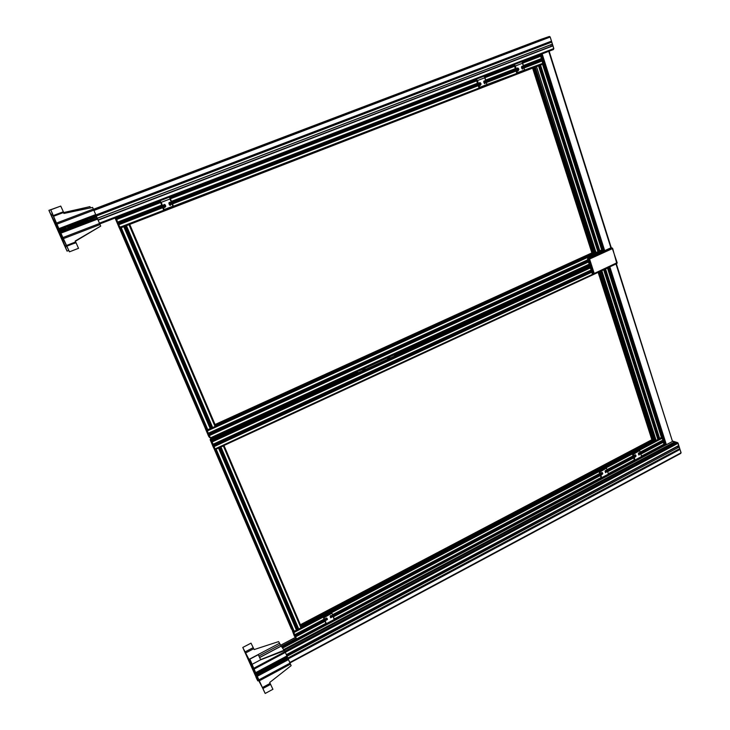 <?xml version="1.0" encoding="UTF-8"?>
<svg xmlns="http://www.w3.org/2000/svg" width="730" height="730" viewBox="0 0 730 730"><rect width="100%" height="100%" fill="white"/><g stroke="black" fill="none" stroke-linecap="round" stroke-linejoin="round"><path stroke-width="1.09" d="M66.439 228.271L59.824 230.799L69.45 251.841L63.264 238.965L62.105 238.838L67.069 251.111L64.569 245.654L48.91 210.34L55.069 222.896L56.11 222.823L50.744 209.82L59.824 230.799M67.251 228.937L67.89 227.587L67.215 227.222M88.54 219.83L68.063 227.65M89.407 220.496L89.899 219.109L89.206 218.799M90.137 219.219L96.643 216.728L92.628 207.439L63.912 213.452L63.3 211.873L53.326 215.633M90.192 219.338L96.643 216.728M68.109 227.769L88.567 219.949M90.246 219.456L96.679 216.856M68.164 227.897L88.64 220.068M74.953 243.282L74.542 242.369M90.401 207.548L89.936 206.636L63.556 212.576M63.775 213.124L92.628 207.439M66.503 245.481L75.628 241.949L75.19 241.028L100.713 226.108L96.743 216.974M100.713 226.108L75.327 241.311M78.502 248.319L76.011 242.615L66.886 246.156M58.774 206.809L48.974 210.322M53.363 215.596L63.346 211.764L60.745 206.07L50.817 209.802M61.283 236.292L55.334 223.617L56.538 225.433L55.681 223.599L56.493 223.553L63.017 238.254L62.123 238.117L61.21 236.283M68.857 250.6L67.47 247.516L68.857 250.6M66.494 249.897L65.143 246.904L66.494 249.897M50.863 214.656L49.494 211.618L50.863 214.656M52.761 214.264L51.346 211.134L52.761 214.264M59.933 231.045L66.54 228.517M59.869 230.917L66.476 228.399M356.395 372.455L356.13 371.707M212.029 442.964L211.153 440.61L212.129 441.951L215.304 449.498L213.352 446.048L213.936 448.174L211.399 442.344L213.507 447.645L210.121 439.615L212.193 442.891M358.074 373.094L356.806 372.263M356.55 371.515L359.315 373.121L396.025 356.249L393.789 354.999M362.673 369.873L365.128 368.988L362.673 369.873M387.429 358.494L389.866 357.636L387.429 358.494M396.034 356.24L359.306 373.13L358.576 372.838M292.329 630.583L293.871 632.591L296.736 639.352L294.208 635.73L292.329 630.583M605.973 268.722L607.953 267.718M215.66 449.315L218.827 447.983L296.727 630.081L218.827 447.992L217.084 448.704M218.735 447.891L220.515 447.061L298.78 629.141L301.526 627.371L224 445.51M300.997 627.992L223.371 445.984L223.982 445.473L220.524 447.07L298.269 629.032M605.517 268.941L223.973 445.464L301.526 627.371M210.35 440.181L211.262 441.969L210.459 440.126M211.828 441.44L212.421 442.8L211.709 441.486M214.419 447.818L215.122 449.142L214.529 447.773M212.859 444.689L212.366 443.831L212.859 444.689M211.153 440.61L358.603 372.848L211.162 440.601M213.023 444.816L591.136 270.501M213.032 444.862L591.145 270.538M213.069 444.926L591.163 270.593M213.808 446.13L591.555 271.806L213.817 446.13M215.268 449.498L293.369 631.623L296.727 630.081M653.952 440.281L655.23 440.81L658.068 439.56L603.82 269.908M603.619 269.826L600.89 271.095L655.212 440.81L301.508 627.335M602.341 270.501L601.219 270.949M607.761 267.91L605.033 269.178M607.497 268.111L606.384 268.567M217.558 448.457L218.115 448.193M221.163 446.787L221.719 446.523M223.371 445.984L220.533 447.079M223.617 445.683L222.221 446.313M294.537 636.305L293.779 634.589L294.637 636.25M296.517 638.869L295.769 637.454L296.517 638.869M293.843 632.937L293.296 631.687L293.953 632.883M294.245 634.434L293.697 633.476L294.245 634.434M292.721 630.793L293.378 631.633M324.704 620.719L295.349 636.25L324.695 620.701M641.624 456.433L664.19 444.543L662.995 441.75M662.438 442.024L661.855 440.856M640.265 452.244L662.913 440.299L661.818 437.443M659.09 438.666L661.708 437.389M657.757 438.584L658.907 438.201M651.863 439.661L653.669 439.506M296.307 629.087L297.94 628.265M291.407 628.977L292.392 629.88M215.907 451.541L216.399 452.7M216.317 452.49L215.542 450.693M291.288 627.316L291.708 628.293M291.516 627.827L290.805 626.176M296.854 628.804L219.374 447.618M296.882 628.749L219.42 447.59M296.955 628.749L219.475 447.563M678.562 449.269L679.639 449.616L288.195 658.889M282.291 660.978L679.393 448.822L679.639 449.616M286.799 655.878L678.873 447.171L286.999 656.297M286.297 654.719L678.407 445.692L678.873 447.171M677.258 446.304L677.887 447.234M283.632 649.6L674.62 441.924L674.848 442.635M674.62 441.924L675.597 442.234L284.362 650.147M672.412 441.166L678.051 443.073L680.926 452.509M284.864 651.297L677.166 442.654L677.778 443.42L285.266 652.319M289.691 662.548L680.78 452.947L289.837 662.886M93.376 209.382L543.567 38.471L93.385 209.419M544.534 38.142L93.413 209.474L544.534 38.142M548.13 42.404L548.385 43.225L551.332 42.258L96.333 216.016M95.822 214.985L551.031 41.3L551.332 42.258M550.694 44.74L551.305 46.474M98.039 220.186L552.519 46.036L98.048 220.214M97.272 218.224L551.962 44.256L552.519 46.036M541.541 39.155L549.216 36.536L550.201 37.02L553.723 48.563M99.335 223.179L553.459 48.691L553.404 49.521L553.833 48.536L550.183 36.956L549.48 36.5M541.487 39.174L93.358 209.327M553.732 48.581L553.358 49.558L99.681 223.964L553.322 49.567M93.477 209.629L549.216 36.536L549.836 37.175L93.841 210.486M342.963 615.91L342.598 615.043L342.927 615.947L334.596 620.272M334.997 619.87L334.44 619.396M342.562 615.061L342.534 615.874M334.76 619.295L342.297 615.299M342.854 615.636L601.091 478.67M296.553 639.161L281.807 646.981M250.691 663.616L253.593 669.529M282.327 647.738L326.31 624.415M281.342 646.315L296.079 638.504M608.519 475.011L615.253 471.48L608.546 474.892M608.501 475.057L615.244 471.48L614.97 470.64L614.97 471.361M608.491 474.162L614.788 470.823M615.162 471.206L634.352 461.031M358.375 370.676L358.503 371.196L395.24 354.333L395.131 353.813M395.24 354.333L358.503 371.196L357.782 370.959M208.588 436.184L205.331 428.537L208.05 434.551L205.623 428.82L207.448 432.105L206.909 429.997L210.386 437.9L208.643 435.071L209.556 437.507L208.588 436.184M118.014 223.298L120.313 228.016L118.652 225.095L119.483 228.016L116.7 221.619L119.309 228.034L115.376 218.708L117.083 221.628L116.271 218.644L118.014 223.298L162.106 206.261M599.211 251.084L602.004 249.87M593.892 252.899L598.08 251.795L538.621 65.819M215.688 426.001L129.739 224.384L125.989 225.835L212.676 427.579L595.069 253.027L535.309 67.05M602.88 251.476L602.104 249.897M208.889 436.686L208.068 434.806L208.999 436.631M210.35 437.927L209.638 436.613L210.231 437.973M207.502 431.603L206.909 430.244L207.621 431.549M208.141 433.702L207.648 432.844L208.141 433.702M209.09 435.116L588.261 261.577L209.099 435.116M587.869 260.391L208.351 433.921M587.851 260.327L208.315 433.857M587.842 260.291L208.305 433.821M542.655 64.203L541.359 64.733M537.408 66.257L125.989 225.835L212.193 427.579L210.441 428.382M537.937 66.065L535.501 66.996M597.897 251.239L599.102 250.819M591.911 252.89L532.59 68.109L591.875 252.872L593.107 252.799L593.545 252.571L534.178 67.498M123.37 226.847L120.058 228.006M126.673 225.57L127.303 225.324M204.838 425.736L206.909 430.007L210.486 428.483L124.109 226.583L210.486 428.492M210.24 427.917L212.001 427.141M119.939 227.952L119.373 228.034L205.431 428.62L206.243 429.03M115.632 219.42L116.526 221.199L115.787 219.365M116.462 219.064L117.11 220.57L116.462 219.064M119.474 226.41L120.131 227.614L119.62 226.355M117.922 223.362L117.475 222.586L117.922 223.362M537.946 56.356L536.659 56.639M541.432 58.893L523.547 65.8L541.395 58.92L540.729 56.21L540.109 55.562L538.986 55.954M540.866 61.083L540.291 59.34M541.961 60.681L524.122 67.571L541.961 60.681L542.938 64.094L120.742 227.879M163.392 205.769L165.135 205.093L164.113 204.446M168.931 203.624L170.665 202.958M171.888 202.484L477.812 84.315M479.163 83.786L480.313 83.348M483.753 82.015L484.902 81.578L484.109 80.948M486.107 81.103L515.663 69.697M517.023 69.167L518.108 68.748L517.342 68.118M521.503 67.434L522.58 67.023L521.822 66.394M523.793 66.549L540.519 60.088M118.032 223.353L162.133 206.316M163.411 205.814L164.98 204.655L165.308 205.084L165.746 206.134L164.168 207.293L163.411 205.814L165.153 205.148M168.958 203.67L170.501 202.502L170.847 202.94L171.276 203.989L169.725 205.157L168.958 203.67L170.692 203.013M171.915 202.538L477.831 84.37M479.181 83.84L480.066 82.599L480.751 83.229L481.079 84.215L480.194 85.447L479.181 83.84L480.331 83.393M483.771 82.061L484.647 80.829L485.331 81.459L485.66 82.435L484.784 83.676L483.771 82.061L484.921 81.623M486.125 81.158L515.672 69.742M517.032 69.213L517.871 67.99L518.565 68.62L518.884 69.596L518.044 70.819L517.032 69.213L518.127 68.803M521.521 67.488L522.598 67.069M523.811 66.603L540.51 60.152M118.059 223.416L162.151 206.38M163.438 205.878L165.181 205.212M168.986 203.743L170.71 203.068M171.933 202.602L477.849 84.424M479.199 83.895L480.349 83.457M483.789 82.125L484.939 81.687M486.143 81.212L515.69 69.797M517.05 69.277L518.145 68.857M521.539 67.543L522.616 67.124M523.83 66.658L540.556 60.198M127.805 225.132L129.31 224.548M535.82 66.877L536.997 66.421M602.104 249.915L542.527 64.276M122.74 227.094L122.257 227.295M121.262 230.881L121.819 232.167M121.928 232.423L121.071 230.424M205.276 426.758L204.491 424.933M210.833 427.652L124.73 226.3M210.879 427.616L124.784 226.282M210.943 427.598L124.848 226.254M502.769 68.985L502.97 69.606L501.099 69.624M522.662 63.045L524.614 70.381L522.488 62.689L522.479 63.254L515.371 65.983L514.969 65.581L514.54 66.238L513.637 64.806M522.589 69.094L523.045 66.895L523.355 67.863L522.525 69.085L521.512 67.479L522.342 66.257L523.045 66.895M518.108 70.828L518.565 68.62M522.488 62.689L521.631 61.731M514.157 64.605L514.969 65.581M514.787 66.165L517.479 73.155L517.543 72.671L516.712 72.945L514.54 66.238M517.497 73.155L524.806 69.852M516.712 72.945L542.983 63.273M641.679 457.418L648.231 453.987L641.716 457.226M641.661 457.473L648.222 453.987L647.957 453.148L647.957 453.868M641.661 456.569L647.784 453.33M648.14 453.713L665.523 444.497L664.565 444.105M55.726 223.718L61.32 237.122L60.754 235.051L62.214 238.026L59.376 231.474L62.287 238.035L61.375 235.124L62.953 238.108M250.427 663.114L250.682 663.625M251.266 664.501L250.381 663.141M255.473 674.137L250.463 663.342L255.463 674.146M251.531 666.015L250.372 663.333L251.668 665.952M262.198 671.764L256.586 674.757L262.198 671.819M262.17 671.563L263.293 670.797M280.931 661.572L282.017 660.778M263.585 671.043L280.95 661.745M282.337 661.061L287.848 658.113L284.627 650.622L260.546 659.847M256.604 674.812L262.408 687.56L255.071 673.881L257.781 680.898L242.78 647.464L253.118 667.302L249.824 659.181L256.586 674.757M263.594 671.08L280.959 661.8M282.401 661.207L287.848 658.113M263.658 671.226L281.032 661.937M281.196 646.132L278.604 641.606L254.159 649.563L251.02 643.148L242.816 647.446M284.079 650.248L281.214 646.123L259.789 657.474M260.683 659.591L284.353 650.138L284.627 650.622M272.901 689.293L269.717 682.468L291.133 665.65L287.921 658.259M262.909 688.527L265.2 693.454L262.38 687.578L262.909 688.527L270.657 684.357M260.674 659.774L258.283 654.71L249.861 659.163M251.394 664.784L253.675 668.406L258.831 680.041L255.911 675.15L253.967 670.514L258.639 679.612M264.543 692.186L263.329 689.558L264.543 692.186M257.142 679.667L255.965 677.111L257.142 679.667M244.504 651.169L243.318 648.596L244.504 651.169M251.604 662.986L250.381 660.34L251.604 662.986M250.262 662.521L251.065 662.092M250.207 662.438L251.029 662M259.752 657.383L281.15 646.041M256.668 674.949L262.28 671.956M608.172 267.618L664.318 443.402M609.121 267.18L665.523 444.488L665.961 444.305M672.43 441.267L616.001 264.005M610.891 247.862L548.741 51.31M672.166 441.641L282.583 648.103M55.735 223.718L56.246 223.562M56.31 223.562L59.349 229.968M58.984 230.105L62.944 238.09M55.927 223.699L58.847 230.288L55.863 223.708M62.278 237.679L58.692 229.658L62.278 237.679M59.13 230.698L56.137 224.083L56.657 224.064L59.066 230.689M59.395 232.322L56.164 225.205L60.864 235.89L59.632 232.231M55.571 224.028L56.283 225.561L55.571 224.028M60.973 236.137L61.676 237.67L60.973 236.137M62.771 237.825L62.05 236.274L62.771 237.825M96.269 215.87L548.385 43.225M97.309 218.334L550.676 44.849M97.939 219.958L551.141 46.309M253.538 669.547L252.489 666.563M252.799 666.919L258.593 679.639M262.417 671.618L263.156 671.217M281.141 661.608L281.871 661.216M254.962 671.746L251.677 665.139L254.962 671.746M256.978 675.943L258.457 679.32L256.522 676.08L254.168 670.77L256.978 675.943M249.87 662.229L250.427 663.351L249.925 662.192M254.223 669.702L253.328 667.886L254.223 669.702M252.79 666.928L253.812 669.264L252.443 666.59M677.34 446.559L286.416 654.992M641.405 457.664L641.643 456.496L639.781 450.912M639.38 450.547L632.527 454.325L633.366 454.325L633.029 453.887L632.81 454.425L635.109 460.411L633.366 454.325L639.589 450.583L641.725 456.907M634.47 455.976L635.538 454.89L636.086 456.077L635.018 457.162L634.47 455.976M638.421 453.887L639.489 452.801L640.037 453.987L638.969 455.073L638.421 453.887M635.109 460.411L635.027 461.05L633.604 460.758M635.146 460.594L634.644 460.028M634.361 459.927L632.527 454.325M638.85 454.982L639.526 453.804L639.088 452.709M634.899 457.071L635.574 455.894L635.146 454.799M505.753 67.835L506.027 68.675L484.437 76.723M513.519 65.07L513.728 65.718L506.602 68.465L506.392 67.817L513.601 64.824M506.027 68.675L506.602 68.465M608.263 475.239L608.464 474.071L606.548 468.45M606.165 468.094L599.157 471.936L599.978 471.954L599.64 471.507L599.43 472.045L601.785 478.077L599.978 471.954L606.365 468.14L608.619 474.737M601.118 473.615L602.232 472.52L602.77 473.706L601.657 474.792L601.118 473.615M605.161 471.48L606.265 470.385L606.812 471.571L605.699 472.657L605.161 471.48M601.785 478.077L601.73 478.707L600.379 478.378M601.055 477.584L599.157 471.936M605.59 472.565L606.32 471.37L605.882 470.284M601.547 474.701L602.286 473.505L601.848 472.42M464.882 83.549L465.092 84.178L463.34 84.142M467.674 82.481L467.957 83.32L169.698 197.812M475.613 79.652L475.832 80.3L468.532 83.111L468.313 82.453L475.705 79.397M467.957 83.32L468.532 83.111M484.893 83.685L485.331 81.459M480.303 85.456L480.65 84.333L479.519 82.718M484.939 77.581L486.974 84.972L484.757 77.216L484.738 77.781L477.466 80.583L477.055 80.181L476.644 80.829L476.261 80.127M484.757 77.216L483.908 76.239M476.252 79.178L477.055 80.181M476.882 80.756L479.674 87.81L479.72 87.326L478.907 87.591L476.644 80.829M517.461 73.164L487.166 84.434M478.907 87.591L486.974 84.972L479.692 87.81M334.541 620.464L331.94 613.328M331.758 613.1L323.363 617.525L324.047 617.653L323.764 617.115L323.518 617.717L326.465 624.086L324.047 617.653L331.876 613.209L334.495 619.834M325.48 619.359L327.04 618.346L327.478 619.35L325.918 620.363L325.48 619.359M330.279 616.823L331.831 615.801L332.269 616.813L330.717 617.826L330.279 616.823M326.328 623.922L326.629 624.652L325.881 623.904M296.736 639.352L326.155 623.767M323.363 617.525L326.009 623.648M330.644 617.689L331.913 615.956M325.835 620.226L327.113 618.492M149.002 205.002L149.276 205.678L150.873 205.34L150.572 204.637L159.514 200.96M149.258 205.623L148.637 205.148M159.405 201.243L159.697 201.945L150.873 205.34M164.323 210.039L173.092 206.636L170.355 198.779L169.999 198.359L169.981 198.989L161.193 202.365L160.7 201.936L163.657 209.756L164.314 210.048L163.566 209.766L160.335 201.69M170.4 205.376L171.103 204.017L169.643 202.31M164.861 207.521L165.308 205.084M169.999 198.359L169.296 197.2M160.053 200.75L160.7 201.936M163.566 209.766L164.141 210.076M479.647 87.819L163.721 209.975M611.795 247.917L610.691 247.917L612.652 248.41L616.832 263.612L594.229 274.06L593.235 273.723L594.229 273.476L589.584 259.05L588.59 259.305L588.982 258.338L587.988 258.283L587.568 259.104M592.194 273.504L592.961 274.097M588.061 258.247L610.608 247.954L587.805 258.411M589.584 259.05L588.982 258.338L611.713 247.954L612.324 248.656L589.584 259.05M587.851 258.338L587.495 259.214L592.614 274.069L594.211 274.079L594.229 273.476L617.06 262.709M612.142 247.935L617.178 262.754L616.832 263.612L594.211 274.079M59.386 229.813L96.214 215.751M62.406 239.705L63.483 239.294M64.778 245.7L66.275 245.125M65.353 246.995L66.877 246.402M63.282 238.701L99.974 224.584M51.547 215.861L53.08 215.277M54.531 221.947L55.663 221.518M50.954 214.547L52.46 213.972M53.564 216.281L63.528 212.521M56.374 223.106L93.267 209.099M93.714 210.194L56.84 224.201M55.069 222.896L56.046 222.522M62.78 237.615L99.481 223.508M60.818 233.189L97.574 219.119M60.754 233.016L97.51 218.945M60.435 232.195L97.236 218.124M60.371 232.03L97.172 217.951M59.303 229.64L96.141 215.578M58.893 228.819L95.703 214.775M58.811 228.645L95.621 214.602M210.158 439.615L356.97 372.209L210.149 439.597M394.173 355.127L589.502 265.437L394.154 355.118M395.633 355.583L358.923 372.455M396.025 356.158L359.306 373.039M301.079 626.322L653.952 440.363L301.07 626.303M653.907 440.254L301.034 626.203M215.104 448.904L593.07 274.106M210.66 440.126L357.8 372.537M395.085 355.41L589.685 266.021M210.861 440.5L358.001 372.893M395.66 355.592L589.803 266.386M395.815 355.756L589.867 266.569L395.806 355.747M211.636 441.039L590.032 267.08M212.129 441.951L590.314 267.956M213.105 444.241L590.999 270.082M213.187 444.479L591.072 270.301L213.187 444.488M213.297 445.464L591.327 271.095M213.908 446.222L591.592 271.907M214.118 446.605L591.711 272.272M601.867 270.839L656.206 440.637M298.387 629.187L220.606 447.143M653.788 439.898L300.87 625.82M652.757 439.98L300.687 625.4M598.162 272.354L651.89 439.734L300.413 624.77M634.534 460.183L608.446 474.016M601.246 477.84L334.422 619.295M326.082 623.712L296.727 639.279M664.2 444.068L641.515 456.095M634.352 459.891L608.336 473.679M601.045 477.548L334.285 618.93M325.826 623.411L296.581 638.914M663.561 442.115L640.867 454.115M633.704 457.911L607.67 471.689M600.37 475.549L333.409 616.841M324.95 621.321L295.677 636.815M663.296 441.787L640.739 453.722M639.517 454.37L638.723 454.79M635.574 456.46L634.771 456.88M633.576 457.518L607.542 471.288M606.32 471.936L605.471 472.392M602.286 474.071L601.429 474.527M600.242 475.157L333.236 616.43M331.995 617.087L330.745 617.744M327.204 619.615L325.954 620.281M324.777 620.902L295.468 636.405M663.059 441.714L640.684 453.558L663.004 441.723M639.562 454.151L638.668 454.626L639.562 454.124M635.62 456.232L634.708 456.715L635.62 456.213M633.521 457.345L607.479 471.124L633.512 457.327M606.356 471.717L605.407 472.219L606.356 471.689M602.323 473.852L601.365 474.354M600.179 474.984L333.163 616.248M332.041 616.841L330.599 617.598L332.041 616.823M327.25 619.378L325.799 620.135L327.25 619.35M662.393 441.978L640.657 453.476M639.562 454.06L638.64 454.544M635.62 456.14L634.689 456.642M633.494 457.272L607.451 471.042M606.356 471.626L605.38 472.137M602.323 473.752L601.337 474.281M600.151 474.902L333.126 616.166M332.031 616.74L330.571 617.516M327.25 619.277L325.772 620.053M324.668 620.637L295.166 636.25M661.946 441.148L640.365 452.563M639.298 453.129L638.385 453.613M635.356 455.21L634.425 455.702M633.193 456.35L607.15 470.12M606.082 470.686L605.115 471.197M602.049 472.821L601.073 473.332M599.841 473.98L332.725 615.198M331.675 615.755L330.215 616.521M326.885 618.283L325.416 619.058M324.257 619.67L294.71 635.292M639.179 452.819L638.485 453.184M634.516 455.31L635.237 454.927L634.534 455.274M633.092 456.031L607.041 469.801M605.955 470.375L605.216 470.768M601.921 472.511L601.173 472.903M332.597 614.888L599.741 473.688L332.588 614.861M331.356 615.509L330.325 616.056M325.498 618.639L326.602 618.055L325.525 618.593M324.12 619.332L294.82 634.817M662.922 440.108L640.219 452.107M633.047 455.894L606.995 469.664M599.686 473.524L332.524 614.715M331.009 615.518L330.553 615.755M326.21 618.045L325.753 618.292M324.056 619.186L294.756 634.671M662.32 438.155L293.871 632.591M659.126 438.748L657.995 439.341M298.278 629.041L296.654 629.899M654.034 440.4L301.116 626.395M653.514 439.633L599.668 271.66L653.487 439.606M599.567 271.706L653.432 439.734M599.22 271.861L653.113 439.898M598.828 272.053L652.702 439.971M607.515 268.22L661.535 437.817M605.635 269.078L659.756 438.739M605.207 269.188L659.345 438.812M659.071 438.712L604.969 269.206L659.108 438.739M604.823 269.27L658.752 438.228M603.929 269.689L657.867 438.52M603.71 269.972L657.949 439.697M599.868 271.569L653.989 440.391L301.098 626.377M292.109 629.871L291.06 627.426M290.695 626.568L215.843 452.089M291.343 627.435L216.363 452.6M291.434 629.05L213.762 448.01L291.416 629.014M215.45 451.158L214.301 448.476M294.309 631.523L216.208 449.297M296.508 630.346L218.571 448.193M296.334 629.068L218.817 447.873M297.475 628.475L220.031 447.308M298.78 629.141L220.998 447.07M334.815 620.208L342.854 615.947M280.639 645.302L295.34 637.518M615.198 471.461L614.943 470.695M358.43 370.767L395.176 353.904M538.421 65.864L539.926 65.28L599.23 251.12L598.034 251.677M602.606 250.591L207.393 430.91M593.828 252.845L215.386 425.298M593.718 252.48L534.205 67.488M592.806 252.89L215.222 424.906M591.939 252.89L215.058 424.522L591.93 252.89M589.274 264.716L210.587 438.484L589.274 264.725M589.101 264.196L210.386 437.9M588.407 262.043L209.391 435.582M588.289 261.678L209.191 435.208M588.033 260.893L208.579 434.469M587.769 260.062L208.451 433.456L587.769 260.062M587.696 259.844L208.369 433.209M593.992 252.963L215.459 425.471L593.983 252.963M536.514 66.64L596.082 252.762M215.067 426.502L129 224.703M212.284 427.661L126.044 225.835M119.017 226.775L119.492 226.592M119.09 226.939L119.565 226.756M115.376 218.708L149.276 205.659M522.178 62.214L536.696 56.621M115.687 218.726L149.805 205.605M169.761 197.93L466.516 83.749M484.51 76.832L504.485 69.14M522.251 62.315L537.837 56.31M116.088 219.958L116.572 219.767M115.988 218.708L150.188 205.55M169.798 198.003L467.547 83.439M484.556 76.896L505.589 68.803M522.288 62.378L538.995 55.954M116.271 218.644L150.362 205.522M169.816 198.04L468.003 83.302M484.574 76.933L506.072 68.656M522.306 62.406L540.109 55.562M117.813 222.029L161.631 205.121M171.413 201.352L477.457 83.247M485.76 80.044L515.316 68.638M523.456 65.499L541.45 58.555M522.698 63.154L540.729 56.21M484.976 77.681L514.55 66.284M170.373 198.815L476.663 80.875M116.727 219.475L160.573 202.593M117.922 222.376L161.768 205.458L117.931 222.367M169.123 202.621L169.971 202.292L169.132 202.602M171.55 201.681L477.557 83.558L171.55 201.672M485.861 80.355L515.417 68.948L485.861 80.346M117.758 222.696L161.859 205.668M163.392 205.075L164.797 204.537M168.931 202.94L170.336 202.393M171.641 201.891L477.621 83.758M479.181 83.156L479.957 82.855M483.771 81.386L484.537 81.085M485.924 80.555L515.48 69.14M517.041 68.538L517.752 68.264M521.521 66.813L522.233 66.54M523.611 66.001L540.346 59.541M118.315 224.01L162.407 206.973M163.684 206.481L165.427 205.805M169.232 204.336L170.957 203.661M172.18 203.196L478.031 84.981M479.382 84.452L480.541 84.014M483.972 82.682L485.121 82.234M486.335 81.769L515.873 70.354M517.232 69.825L518.318 69.405M521.713 68.091L522.789 67.68M524.003 67.206L540.729 60.745M118.698 224.311L162.562 207.347L118.753 224.311M163.839 206.855L165.582 206.179L163.849 206.873M171.121 204.062L169.396 204.728L171.121 204.044M478.159 85.346L172.344 203.588L478.15 85.328M479.5 84.808L480.659 84.361L479.51 84.826M486.445 82.125L515.991 70.701L486.454 82.143M517.342 70.18L518.437 69.761L517.351 70.189M521.822 68.447L522.908 68.027L521.831 68.465M118.944 224.657L162.717 207.721M164.067 207.201L165.655 206.59M169.606 205.057L171.185 204.446M172.49 203.944L478.269 85.684M479.683 85.136L480.705 84.744M484.264 83.357L485.286 82.965M486.563 82.472L516.101 71.047M517.515 70.5L518.473 70.135M521.996 68.766L522.945 68.401M524.231 67.908L542.217 60.946M120.039 227.203L164.286 210.057M124.054 226.583L125.989 225.835M540.465 65.079L540.966 64.879M540.127 65.225L599.449 251.129M542.572 64.258L601.766 250.171M534.095 67.525L593.453 252.644M533.73 67.671L593.107 252.799M533.302 67.835L592.687 252.909M540.547 65.07L599.868 251.02M539.726 65.344L598.947 250.865M538.767 65.718L598.016 251.184M538.503 65.873L597.943 251.905M534.424 67.397L593.91 252.963M205.969 429.067L204.811 426.356M204.4 425.417L121.454 232.03M204.893 425.864L121.764 232.049M206.462 429.532L205.294 426.813M206.909 429.997L120.295 228.043M205.449 428.638L119.382 228.034M121.007 230.999L119.729 228.016M207.849 429.787L121.244 227.714M210.231 428.692L123.808 226.72M210.276 427.908L124.127 226.537M211.499 427.342L125.45 226.026M212.676 427.579L126.436 225.698M523.355 67.863L522.899 67.999M518.884 69.596L518.428 69.733M522.479 63.254L524.633 69.925L517.543 72.671L515.371 65.983M514.185 65.545L514.869 65.335M648.167 453.96L647.93 453.221M256.23 673.963L287.492 657.274M256.175 677.157L256.814 676.82M256.622 678.188L257.389 677.778M259.25 680.853L290.403 664.136M262.408 687.56L270.155 683.389M245.472 653.049L253.73 648.696M248.638 659.61L279.453 643.312M244.988 651.954L253.255 647.61M253.693 668.315L285.001 651.662M285.311 652.447L254.022 669.1M249.386 661.061L250.353 660.55M259.05 655.951L280.238 644.736M258.803 679.885L289.965 663.178M257.225 676.327L288.432 659.637M257.179 676.217L288.387 659.528M257.07 675.861L288.304 659.154M257.024 675.743L288.259 659.044M256.157 673.799L287.419 657.11M255.682 672.832L286.936 656.161M255.609 672.677L286.853 655.996M666.38 444.707L609.851 266.842M604.695 250.645L542.144 53.847M666.244 444.734L609.714 266.906M604.568 250.709L542.007 53.901M666.098 444.689L609.596 266.961L666.079 444.67M541.861 53.956L604.431 250.764L541.879 53.947M665.66 444.47L609.258 267.116M604.111 250.919L541.514 54.093M603.975 250.974L541.368 54.148M664.583 444.168L608.373 267.527L664.555 444.141M603.217 251.321L540.565 54.458M603.007 251.421L540.346 54.54M664.081 443.53L608.09 267.654M602.934 251.448L540.264 54.567M663.032 441.714L662.63 440.455M541.715 60.754L541.158 59.002M540.072 55.571L539.808 54.75M662.785 441.842L662.384 440.582M541.432 60.864L540.875 59.112M539.78 55.672L539.525 54.859M538.585 56.11L538.329 55.316M639.005 450.483L632.746 453.786M635.191 459.918L641.442 456.606M640.037 453.987L639.526 453.804M639.772 453.175L639.261 452.992M636.086 456.077L635.574 455.894M635.821 455.264L635.31 455.082M502.632 69.04L502.833 69.642M605.772 468.021L599.376 471.398M601.876 477.584L608.263 474.199M601.128 477.977L601.83 478.26M606.812 471.571L606.32 471.37M606.539 470.75L606.046 470.558M602.77 473.706L602.286 473.505M602.496 472.885L602.013 472.684M464.773 83.594L464.983 84.196M475.787 79.36L476.07 80.2L475.75 79.378M484.738 77.781L486.974 84.516L479.72 87.326L477.466 80.583M476.307 80.117L476.945 79.926M331.192 612.917L323.6 616.932M326.529 623.566L334.112 619.542M326.137 623.767L326.556 624.269M149.96 204.637L150.334 205.531M160.089 201.781L159.715 200.887L160.089 201.781M169.981 198.989L172.955 206.179L164.195 209.574L161.193 202.365M593.235 273.723L592.249 273.65L587.604 259.25L588.59 259.305L593.235 273.723M67.069 251.111L68.656 250.49M69.45 251.841L78.575 248.291M53.354 215.532L63.346 211.764M607.889 267.855L215.304 449.498M300.404 624.743L651.881 439.725M334.44 619.368L601.219 477.922M606.365 468.14L608.464 474.071L634.516 460.274M639.589 450.583L641.643 456.496L664.19 444.543M333.154 616.23L600.179 474.965M601.356 474.336L602.323 473.825M294.82 634.854L324.129 619.359M330.298 616.102L331.402 615.518M601.155 472.94L601.931 472.529M605.197 470.804L605.973 470.394M607.05 469.828L633.102 456.058M638.467 453.221L639.188 452.837M640.265 452.272L662.913 440.299M651.844 439.697L598.135 272.372M661.836 437.489L607.853 267.956M658.068 439.56L603.847 269.863M653.934 440.345L599.832 271.578M216.381 452.655L291.316 627.371M289.865 662.959L680.771 453.403L681.063 452.618L677.677 442.654M677.467 442.59L672.357 440.984M334.741 620.29L342.927 615.947M129.739 224.384L215.697 426.019M599.193 251.111L539.89 65.289M598.08 251.795L538.658 65.8M593.864 252.945L534.387 67.415M121.791 232.113L204.865 425.8M522.342 66.257L521.886 66.403M517.871 67.99L517.415 68.127M257.781 680.898L258.885 680.305M265.2 693.454L272.947 689.266M252.251 664.245L260.72 659.756M672.458 441.312L616.357 263.831M611.32 247.908L549.133 51.164M603.19 251.339L540.538 54.467M664.163 443.438L608.19 267.609M603.035 251.403L540.373 54.531M538.485 56.146L538.229 55.352M280.603 645.247L295.303 637.463M635.027 461.05L641.597 457.555M513.957 65.627L513.683 64.787M601.73 478.707L608.446 475.148M334.404 619.232L331.876 613.209M326.629 624.652L334.605 620.427M173.348 206.006L170.355 198.779"/></g></svg>
